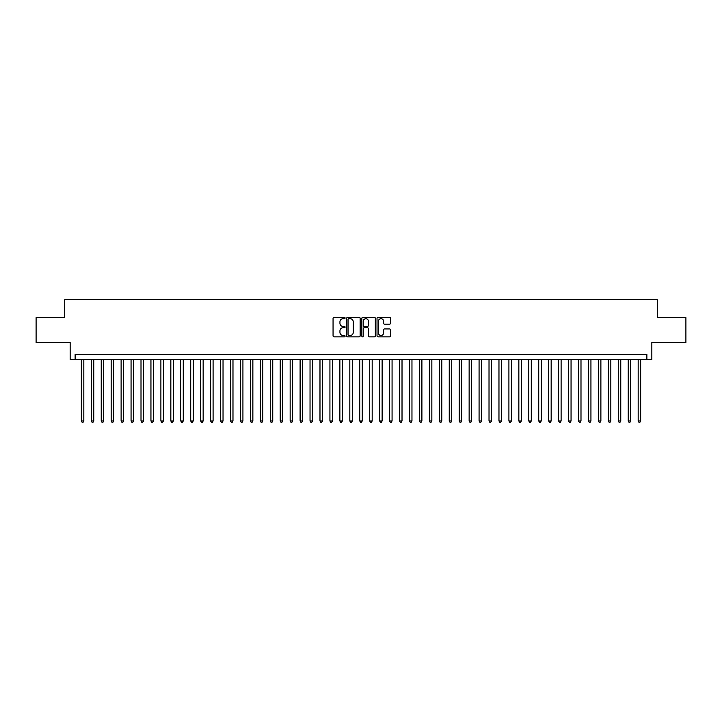 <?xml version="1.0" encoding="UTF-8"?>
<svg xmlns="http://www.w3.org/2000/svg" width="722" height="722" viewBox="0 0 722 722"><rect width="100%" height="100%" fill="white"/><g stroke="black" fill="none" stroke-linecap="round" stroke-linejoin="round"><path stroke-width="1.08" d="M345.089 318.014A0.686 0.686 0 0 0 344.412 317.337L334.033 317.337A0.975 0.975 0 0 0 333.059 318.312L333.059 335.874A0.975 0.975 0 0 0 334.033 336.849L344.412 336.849A0.686 0.686 0 0 0 345.089 336.172A0.686 0.686 0 0 0 344.412 335.486L343.067 335.486A3.123 3.123 0 0 1 339.945 332.364L339.945 330.902A3.123 3.123 0 0 1 343.067 327.779L344.412 327.779A0.686 0.686 0 0 0 345.089 327.093A0.686 0.686 0 0 0 344.412 326.407L343.067 326.407A3.123 3.123 0 0 1 339.945 323.285L339.945 321.822A3.123 3.123 0 0 1 343.067 318.7L344.412 318.7A0.686 0.686 0 0 0 345.089 318.014M389.528 324.214A0.975 0.975 0 0 0 390.503 323.239L390.503 318.312A0.975 0.975 0 0 0 389.528 317.337L378.003 317.337A0.975 0.975 0 0 0 377.028 318.312L377.028 335.874A0.975 0.975 0 0 0 378.003 336.849L389.528 336.849A0.975 0.975 0 0 0 390.503 335.874L390.503 329.927A0.975 0.975 0 0 0 389.528 328.943L384.591 328.943A0.975 0.975 0 0 0 383.617 329.927L383.617 332.878A2.608 2.608 0 0 1 381.008 335.486A2.608 2.608 0 0 1 378.4 332.878L378.4 321.308A2.608 2.608 0 0 1 381.008 318.7A2.608 2.608 0 0 1 383.617 321.308L383.617 323.239A0.975 0.975 0 0 0 384.591 324.214L389.528 324.214M646.876 359.412L651.84 359.412L651.84 342.508L685.9 342.508L685.9 317.644L657.309 317.644L657.309 299.747L64.691 299.747L64.691 317.644L36.1 317.644L36.1 342.508L70.16 342.508L70.16 359.412L646.876 359.412L646.876 354.439L75.124 354.439L75.124 359.412M360.143 318.312A0.975 0.975 0 0 0 359.168 317.337L347.652 317.337A0.975 0.975 0 0 0 346.677 318.312L346.677 335.874A0.975 0.975 0 0 0 347.652 336.849L359.168 336.849A0.975 0.975 0 0 0 360.143 335.874L360.143 318.312M362.832 317.337L374.348 317.337A0.975 0.975 0 0 1 375.323 318.312L375.323 335.874A0.975 0.975 0 0 1 374.348 336.849L369.42 336.849A0.975 0.975 0 0 1 368.446 335.874L368.446 328.754A0.975 0.975 0 0 0 367.462 327.779L364.195 327.779A0.975 0.975 0 0 0 363.22 328.754L363.22 336.172A0.686 0.686 0 0 1 362.534 336.849A0.686 0.686 0 0 1 361.857 336.172L361.857 318.312A0.975 0.975 0 0 1 362.832 317.337M348.726 318.7A0.686 0.686 0 0 0 348.04 319.386L348.04 334.8A0.686 0.686 0 0 0 348.726 335.486L350.143 335.486A3.123 3.123 0 0 0 353.266 332.364L353.266 321.822A3.123 3.123 0 0 0 350.143 318.7L348.726 318.7M368.446 321.362A2.608 2.608 0 0 0 365.828 318.745A2.608 2.608 0 0 0 363.22 321.362L363.22 325.432A0.975 0.975 0 0 0 364.195 326.407L367.462 326.407A0.975 0.975 0 0 0 368.446 325.432L368.446 321.362M81.342 359.412L81.342 420.962L83.824 420.962L83.824 359.412M83.824 420.962L83.084 422.253L82.091 422.253L81.342 420.962M91.288 359.412L91.288 420.962L93.77 420.962L93.77 359.412M93.77 420.962L93.03 422.253L92.028 422.253L91.288 420.962M101.233 359.412L101.233 420.962L103.715 420.962L103.715 359.412M103.715 420.962L102.966 422.253L101.973 422.253L101.233 420.962M111.17 359.412L111.17 420.962L113.661 420.962L113.661 359.412M113.661 420.962L112.912 422.253L111.919 422.253L111.17 420.962M121.115 359.412L121.115 420.962L123.597 420.962L123.597 359.412M123.597 420.962L122.857 422.253L121.865 422.253L121.115 420.962M131.061 359.412L131.061 420.962L133.543 420.962L133.543 359.412M133.543 420.962L132.803 422.253L131.801 422.253L131.061 420.962M141.007 359.412L141.007 420.962L143.488 420.962L143.488 359.412M143.488 420.962L142.739 422.253L141.747 422.253L141.007 420.962M150.943 359.412L150.943 420.962L153.434 420.962L153.434 359.412M153.434 420.962L152.685 422.253L151.692 422.253L150.943 420.962M160.889 359.412L160.889 420.962L163.38 420.962L163.38 359.412M163.38 420.962L162.63 422.253L161.638 422.253L160.889 420.962M170.834 359.412L170.834 420.962L173.316 420.962L173.316 359.412M173.316 420.962L172.576 422.253L171.574 422.253L170.834 420.962M180.78 359.412L180.78 420.962L183.262 420.962L183.262 359.412M183.262 420.962L182.513 422.253L181.52 422.253L180.78 420.962M190.716 359.412L190.716 420.962L193.207 420.962L193.207 359.412M193.207 420.962L192.458 422.253L191.465 422.253L190.716 420.962M200.662 359.412L200.662 420.962L203.153 420.962L203.153 359.412M203.153 420.962L202.404 422.253L201.411 422.253L200.662 420.962M210.607 359.412L210.607 420.962L213.089 420.962L213.089 359.412M213.089 420.962L212.349 422.253L211.356 422.253L210.607 420.962M220.553 359.412L220.553 420.962L223.035 420.962L223.035 359.412M223.035 420.962L222.286 422.253L221.293 422.253L220.553 420.962M230.489 359.412L230.489 420.962L232.98 420.962L232.98 359.412M232.98 420.962L232.231 422.253L231.239 422.253L230.489 420.962M240.435 359.412L240.435 420.962L242.926 420.962L242.926 359.412M242.926 420.962L242.177 422.253L241.184 422.253L240.435 420.962M250.381 359.412L250.381 420.962L252.862 420.962L252.862 359.412M252.862 420.962L252.122 422.253L251.13 422.253L250.381 420.962M260.326 359.412L260.326 420.962L262.808 420.962L262.808 359.412M262.808 420.962L262.059 422.253L261.066 422.253L260.326 420.962M270.263 359.412L270.263 420.962L272.754 420.962L272.754 359.412M272.754 420.962L272.004 422.253L271.012 422.253L270.263 420.962M280.208 359.412L280.208 420.962L282.699 420.962L282.699 359.412M282.699 420.962L281.95 422.253L280.957 422.253L280.208 420.962M290.154 359.412L290.154 420.962L292.636 420.962L292.636 359.412M292.636 420.962L291.896 422.253L290.903 422.253L290.154 420.962M300.099 359.412L300.099 420.962L302.581 420.962L302.581 359.412M302.581 420.962L301.841 422.253L300.839 422.253L300.099 420.962M310.036 359.412L310.036 420.962L312.527 420.962L312.527 359.412M312.527 420.962L311.778 422.253L310.785 422.253L310.036 420.962M319.981 359.412L319.981 420.962L322.472 420.962L322.472 359.412M322.472 420.962L321.723 422.253L320.73 422.253L319.981 420.962M329.927 359.412L329.927 420.962L332.409 420.962L332.409 359.412M332.409 420.962L331.669 422.253L330.676 422.253L329.927 420.962M339.872 359.412L339.872 420.962L342.354 420.962L342.354 359.412M342.354 420.962L341.614 422.253L340.613 422.253L339.872 420.962M349.818 359.412L349.818 420.962L352.3 420.962L352.3 359.412M352.3 420.962L351.551 422.253L350.558 422.253L349.818 420.962M359.755 359.412L359.755 420.962L362.245 420.962L362.245 359.412M362.245 420.962L361.496 422.253L360.504 422.253L359.755 420.962M369.7 359.412L369.7 420.962L372.182 420.962L372.182 359.412M372.182 420.962L371.442 422.253L370.449 422.253L369.7 420.962M379.646 359.412L379.646 420.962L382.128 420.962L382.128 359.412M382.128 420.962L381.387 422.253L380.386 422.253L379.646 420.962M389.591 359.412L389.591 420.962L392.073 420.962L392.073 359.412M392.073 420.962L391.324 422.253L390.331 422.253L389.591 420.962M399.528 359.412L399.528 420.962L402.019 420.962L402.019 359.412M402.019 420.962L401.27 422.253L400.277 422.253L399.528 420.962M409.473 359.412L409.473 420.962L411.964 420.962L411.964 359.412M411.964 420.962L411.215 422.253L410.222 422.253L409.473 420.962M419.419 359.412L419.419 420.962L421.901 420.962L421.901 359.412M421.901 420.962L421.161 422.253L420.159 422.253L419.419 420.962M429.364 359.412L429.364 420.962L431.846 420.962L431.846 359.412M431.846 420.962L431.097 422.253L430.104 422.253L429.364 420.962M439.301 359.412L439.301 420.962L441.792 420.962L441.792 359.412M441.792 420.962L441.043 422.253L440.05 422.253L439.301 420.962M449.246 359.412L449.246 420.962L451.737 420.962L451.737 359.412M451.737 420.962L450.988 422.253L449.996 422.253L449.246 420.962M459.192 359.412L459.192 420.962L461.674 420.962L461.674 359.412M461.674 420.962L460.934 422.253L459.941 422.253L459.192 420.962M469.138 359.412L469.138 420.962L471.619 420.962L471.619 359.412M471.619 420.962L470.87 422.253L469.878 422.253L469.138 420.962M479.074 359.412L479.074 420.962L481.565 420.962L481.565 359.412M481.565 420.962L480.816 422.253L479.823 422.253L479.074 420.962M489.02 359.412L489.02 420.962L491.511 420.962L491.511 359.412M491.511 420.962L490.761 422.253L489.769 422.253L489.02 420.962M498.965 359.412L498.965 420.962L501.447 420.962L501.447 359.412M501.447 420.962L500.707 422.253L499.714 422.253L498.965 420.962M508.911 359.412L508.911 420.962L511.393 420.962L511.393 359.412M511.393 420.962L510.644 422.253L509.651 422.253L508.911 420.962M518.847 359.412L518.847 420.962L521.338 420.962L521.338 359.412M521.338 420.962L520.589 422.253L519.596 422.253L518.847 420.962M528.793 359.412L528.793 420.962L531.284 420.962L531.284 359.412M531.284 420.962L530.535 422.253L529.542 422.253L528.793 420.962M538.738 359.412L538.738 420.962L541.22 420.962L541.22 359.412M541.22 420.962L540.48 422.253L539.487 422.253L538.738 420.962M548.684 359.412L548.684 420.962L551.166 420.962L551.166 359.412M551.166 420.962L550.426 422.253L549.424 422.253L548.684 420.962M558.62 359.412L558.62 420.962L561.111 420.962L561.111 359.412M561.111 420.962L560.362 422.253L559.369 422.253L558.62 420.962M568.566 359.412L568.566 420.962L571.057 420.962L571.057 359.412M571.057 420.962L570.308 422.253L569.315 422.253L568.566 420.962M578.512 359.412L578.512 420.962L580.993 420.962L580.993 359.412M580.993 420.962L580.253 422.253L579.261 422.253L578.512 420.962M588.457 359.412L588.457 420.962L590.939 420.962L590.939 359.412M590.939 420.962L590.199 422.253L589.197 422.253L588.457 420.962M598.403 359.412L598.403 420.962L600.884 420.962L600.884 359.412M600.884 420.962L600.135 422.253L599.143 422.253L598.403 420.962M608.339 359.412L608.339 420.962L610.83 420.962L610.83 359.412M610.83 420.962L610.081 422.253L609.088 422.253L608.339 420.962M618.285 359.412L618.285 420.962L620.767 420.962L620.767 359.412M620.767 420.962L620.027 422.253L619.034 422.253L618.285 420.962M628.23 359.412L628.23 420.962L630.712 420.962L630.712 359.412M630.712 420.962L629.972 422.253L628.97 422.253L628.23 420.962M638.176 359.412L638.176 420.962L640.658 420.962L640.658 359.412M640.658 420.962L639.909 422.253L638.916 422.253L638.176 420.962"/></g></svg>
